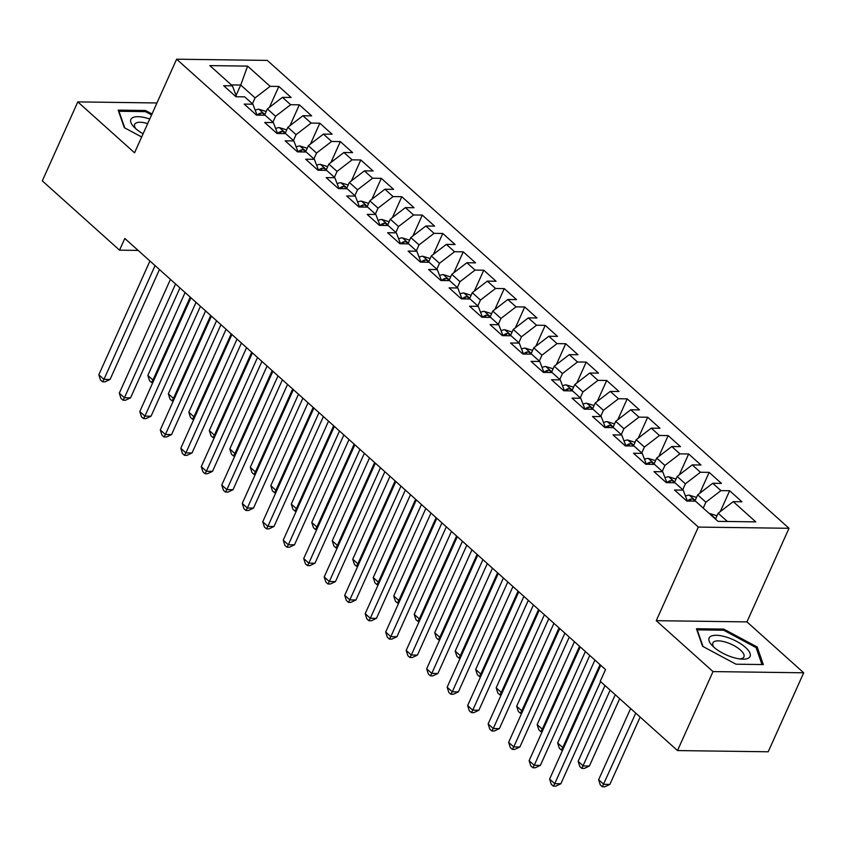 <?xml version="1.0" encoding="UTF-8"?>
<svg xmlns="http://www.w3.org/2000/svg" width="846" height="846" viewBox="0 0 846 846"><rect width="100%" height="100%" fill="white"/><g stroke="black" fill="none" stroke-linecap="round" stroke-linejoin="round"><path stroke-width="1.27" d="M789.011 528.285L267.315 60.404L176.624 59.199L698.32 527.079L789.011 528.285L746.944 621.895L656.253 620.678L713.009 671.587L803.7 672.792L746.944 621.895M803.7 672.792L768.2 751.777L677.509 750.571L713.009 671.587M236.076 95.408L240.74 85.034L247.603 66.115L209.861 65.618L232.396 85.827L223.693 85.71L235.992 96.74L244.695 96.856L252.891 104.206L244.187 104.09L256.486 115.119L265.179 115.236L273.374 122.585L264.682 122.469L276.97 133.488L285.673 133.605L293.869 140.954L285.165 140.838L297.464 151.868L306.167 151.984L314.363 159.334L305.66 159.217L317.959 170.247L326.651 170.363L334.847 177.713L326.154 177.597L338.442 188.626L347.146 188.743L355.341 196.092L346.638 195.976L358.937 206.995L367.64 207.111L375.836 214.472L367.132 214.355L379.42 225.374L388.124 225.491L396.319 232.84L387.627 232.724L399.915 243.754L408.618 243.87L416.814 251.22L408.11 251.103L420.409 262.133L429.112 262.249L437.308 269.599L428.605 269.483L440.893 280.512L449.596 280.629L457.792 287.978L449.099 287.862L461.387 298.881L470.09 298.998L478.286 306.347L469.583 306.231L481.882 317.261L490.585 317.377L498.78 324.727L490.077 324.61L502.365 335.64L511.069 335.756L519.264 343.106L510.561 342.99L522.86 354.019L531.563 354.136L539.759 361.485L531.055 361.369L543.354 372.388L552.057 372.504L560.253 379.865L551.55 379.748L563.838 390.767L572.541 390.884L580.737 398.233L572.033 398.117L584.332 409.147L593.035 409.263L601.231 416.613L592.528 416.496L604.827 427.526L613.53 427.642L621.725 434.992L613.022 434.876L625.31 445.905L634.014 446.022L642.209 453.371L633.506 453.255L645.805 464.274L654.508 464.391L662.704 471.74L654 471.624L666.299 482.654L674.992 482.77L683.198 490.12L674.495 490.003L686.783 501.033L695.486 501.149L718.032 521.358L755.774 521.866L733.239 501.646L741.942 501.763L729.643 490.743L720.94 490.627L712.744 483.278L721.448 483.394L709.149 472.364L700.446 472.248L692.25 464.898L700.953 465.014L688.665 453.985L679.962 453.868L671.766 446.519L680.47 446.635L668.171 435.605L659.468 435.489L651.272 428.139L659.975 428.256L647.676 417.237L638.973 417.12L630.778 409.771L639.481 409.887L627.193 398.857L618.489 398.741L610.294 391.391L618.997 391.508L606.698 380.478L597.995 380.362L589.799 373.012L598.503 373.128L586.204 362.099L577.511 361.982L569.305 354.633L578.008 354.749L565.72 343.73L557.017 343.613L548.821 336.253L557.525 336.37L545.226 325.35L536.523 325.234L528.327 317.885L537.03 318.001L524.732 306.971L516.039 306.855L507.833 299.505L516.536 299.621L504.248 288.592L495.545 288.475L487.349 281.126L496.052 281.242L483.753 270.212L475.05 270.096L466.855 262.746L475.558 262.863L463.259 251.844L454.566 251.727L446.371 244.378L455.063 244.494L442.775 233.464L434.072 233.348L425.876 225.998L434.58 226.115L422.281 215.085L413.578 214.969L405.382 207.619L414.085 207.735L401.787 196.706L393.094 196.589L384.898 189.24L393.591 189.356L381.303 178.337L372.6 178.22L364.404 170.86L373.107 170.977L360.808 159.957L352.105 159.841L343.91 152.492L352.613 152.608L340.314 141.578L331.621 141.462L323.426 134.112L332.118 134.228L319.83 123.199L311.127 123.082L302.931 115.733L311.635 115.849L299.336 104.819L290.633 104.703L282.437 97.353L291.14 97.47L278.852 86.451L269.462 107.326M247.603 66.115L270.149 86.334L278.852 86.451M677.509 750.571L600.258 681.284L605.525 669.588L124.806 238.456L119.55 250.162L138.131 250.405M264.544 115.225L267.378 108.923L275.574 116.283L272.92 122.173M282.437 97.353L267.378 108.923M290.633 104.703L275.574 116.283M232.396 85.827L236.594 96.751M285.039 133.605L287.873 127.302L296.068 134.651L293.414 140.552M302.931 115.733L287.873 127.302M311.127 123.082L296.068 134.651M252.891 104.206L257.089 115.119M305.533 151.973L308.356 145.681L316.552 153.031L313.908 158.932M323.426 134.112L308.356 145.681M331.621 141.462L316.552 153.031M273.374 122.585L277.573 133.499M326.017 170.353L328.851 164.061L337.046 171.41L334.392 177.3M343.91 152.492L328.851 164.061M352.105 159.841L337.046 171.41M293.869 140.954L298.067 151.878M346.511 188.732L349.335 182.44L357.541 189.79L354.886 195.68M364.404 170.86L349.335 182.44M372.6 178.22L357.541 189.79M314.363 159.334L318.551 170.258M367.005 207.111L369.829 200.809L378.025 208.158L375.381 214.059M384.898 189.24L369.829 200.809M393.094 196.589L378.025 208.158M334.847 177.713L339.045 188.626M387.489 225.48L390.323 219.188L398.519 226.538L395.865 232.439M405.382 207.619L390.323 219.188M413.578 214.969L398.519 226.538M355.341 196.092L359.539 207.006M407.984 243.86L410.807 237.567L419.013 244.917L416.359 250.807M425.876 225.998L410.807 237.567M434.072 233.348L419.013 244.917M375.836 214.472L380.023 225.385M428.478 262.239L431.301 255.947L439.497 263.296L436.853 269.187M446.371 244.378L431.301 255.947M454.566 251.727L439.497 263.296M396.319 232.84L400.518 243.764M448.962 280.618L451.796 274.315L459.991 281.676L457.337 287.566M466.855 262.746L451.796 274.315M475.05 270.096L459.991 281.676M416.814 251.22L421.012 262.144M469.456 298.998L472.28 292.695L480.475 300.044L477.831 305.945M487.349 281.126L472.28 292.695M495.545 288.475L480.475 300.044M437.308 269.599L441.496 280.512M489.95 317.366L492.774 311.074L500.969 318.424L498.326 324.325M507.833 299.505L492.774 311.074M516.039 306.855L500.969 318.424M457.792 287.978L461.99 298.892M510.434 335.746L513.268 329.454L521.464 336.803L518.81 342.693M528.327 317.885L513.268 329.454M536.523 325.234L521.464 336.803M478.286 306.347L482.484 317.271M530.928 354.125L533.752 347.833L541.948 355.183L539.304 361.073M548.821 336.253L533.752 347.833M557.017 343.613L541.948 355.183M498.78 324.727L502.968 335.651M551.412 372.504L554.246 366.202L562.442 373.551L559.798 379.452M569.305 354.633L554.246 366.202M577.511 361.982L562.442 373.551M519.264 343.106L523.463 354.019M571.907 390.873L574.741 384.581L582.936 391.931L580.282 397.832M589.799 373.012L574.741 384.581M597.995 380.362L582.936 391.931M539.759 361.485L543.957 372.399M592.401 409.253L595.224 402.96L603.42 410.31L600.776 416.2M610.294 391.391L595.224 402.96M618.489 398.741L603.42 410.31M560.253 379.865L564.441 390.778M612.885 427.632L615.719 421.34L623.914 428.689L621.271 434.58M630.778 409.771L615.719 421.34M638.973 417.12L623.914 428.689M580.737 398.233L584.935 409.157M633.379 446.011L636.213 439.709L644.409 447.069L641.754 452.959M651.272 428.139L636.213 439.709M659.468 435.489L644.409 447.069M601.231 416.613L605.429 427.537M653.873 464.391L656.697 458.088L664.893 465.437L662.249 471.338M671.766 446.519L656.697 458.088M679.962 453.868L664.893 465.437M621.725 434.992L625.913 445.905M674.357 482.759L677.191 476.467L685.387 483.817L682.733 489.718M692.25 464.898L677.191 476.467M700.446 472.248L685.387 483.817M642.209 453.371L646.407 464.285M694.852 501.139L697.686 494.847L705.881 502.196L703.227 508.086M712.744 483.278L697.686 494.847M720.94 490.627L705.881 502.196M662.704 471.74L666.902 482.664M715.526 519.116L718.169 513.226L727.391 521.485M733.239 501.646L718.169 513.226M683.198 490.12L687.386 501.044M156.954 102.958L77.8 101.901L42.3 180.875L119.55 250.162M656.253 620.678L698.32 527.079M77.8 101.901L134.556 152.798L176.624 59.199M252.436 103.794L255.08 97.903L240.74 85.034L231.381 84.917M270.149 86.334L255.08 97.903M696.438 628.726L702.561 646.281L735.988 664.195L763.303 664.565L757.181 647.01L723.753 629.096L696.438 628.726M152.005 113.977L145.512 110.498L118.197 110.128L124.309 127.683L141.663 136.978M729.643 490.743L720.263 511.619M709.149 472.364L699.769 493.239M688.665 453.985L679.275 474.86M668.171 435.605L658.791 456.491M647.676 417.237L638.296 438.112M627.193 398.857L617.802 419.732M606.698 380.478L597.318 401.353M586.204 362.099L576.824 382.974M565.72 343.73L556.33 364.605M545.226 325.35L535.846 346.226M524.732 306.971L515.351 327.846M504.248 288.592L494.868 309.467M483.753 270.212L474.373 291.098M463.259 251.844L453.879 272.719M442.775 233.464L433.395 254.339M422.281 215.085L412.901 235.96M401.787 196.706L392.407 217.581M381.303 178.337L371.923 199.212M360.808 159.957L351.428 180.833M340.314 141.578L330.934 162.453M319.83 123.199L310.45 144.074M299.336 104.819L289.956 125.705M723.245 630.217L723.753 629.096M756.44 648.649L757.181 647.01M145.004 111.619L145.512 110.498M600.607 681.59L554.733 783.671L549.614 779.071L600.745 665.305M604.996 685.535L560.856 783.756L554.733 783.671L553.326 786.114L551.275 784.284L549.614 779.071M560.856 783.756L555.78 786.156L553.326 786.114M717.017 515.796L709.625 513.511A9.158 5.531 131.9 0 0 709.286 513.522M630.63 708.525L598.63 779.726L603.758 784.327L609.881 784.401L640.147 717.059M609.881 784.401L604.795 786.801L602.352 786.769L635.758 713.115M602.352 786.769L600.3 784.929L598.63 779.726M585.379 651.515L534.238 765.292L529.12 760.702L580.25 646.926M589.768 655.46L540.372 765.376L534.238 765.292L532.832 767.745L530.78 765.905L529.12 760.702M540.372 765.376L535.285 767.777L532.832 767.745M564.885 633.136L513.755 746.912L508.626 742.323L559.756 628.546M569.273 637.08L519.878 746.997L513.755 746.912L512.348 749.366L510.297 747.526L508.626 742.323M519.878 746.997L514.791 749.397L512.348 749.366M696.522 497.427L689.141 495.132A9.158 5.531 131.9 0 0 685.503 496.147M610.146 690.146L578.146 761.347L583.264 765.947L589.398 766.032L619.663 698.68M693.487 501.17C694.778 499.975 693.953 499.246 691.034 498.96A9.158 5.531 131.9 0 0 687.364 500.969M693.614 501.128L694.27 500.642M589.398 766.032L584.311 768.432L581.858 768.39L615.264 694.746M581.858 768.39L579.806 766.561L578.146 761.347M676.028 479.048L668.647 476.753A9.158 5.531 131.9 0 0 665.019 477.768M672.993 482.791C674.283 481.596 673.469 480.866 670.54 480.581A9.158 5.531 131.9 0 0 666.87 482.601M673.12 482.749L673.776 482.262M594.907 660.07L557.651 742.978L562.77 747.568L600.036 664.66M562.664 750.032L561.363 750.021L559.322 748.181L557.651 742.978M561.363 750.021L562.77 747.568L563.764 747.578M710.111 636.784A22.451 8.354 24.2 0 0 712.48 645.889A22.451 8.354 24.2 0 0 741.984 659.14A22.451 8.354 24.2 0 0 749.112 657.68A22.451 8.354 24.2 0 0 736.75 641.448A22.451 8.354 24.2 0 0 710.111 636.784M739.626 658.918A17.005 6.324 24.2 0 0 743.179 657.807A17.005 6.324 24.2 0 0 743.92 656.866A17.005 6.324 24.2 0 0 732.425 644.8A17.005 6.324 24.2 0 0 713.643 641.987A17.005 6.324 24.2 0 0 712.903 642.928A17.005 6.324 24.2 0 0 714.225 647.497M703.026 646.534L697.22 629.868L723.679 630.228L756.07 647.581L761.982 664.544M149.742 119.022A22.451 8.354 24.2 0 0 131.86 118.186A22.451 8.354 24.2 0 0 134.239 127.281A22.451 8.354 24.2 0 0 143.09 133.795M147.669 123.611A17.005 6.324 24.2 0 0 135.402 123.389A17.005 6.324 24.2 0 0 134.651 124.33A17.005 6.324 24.2 0 0 135.973 128.899M124.774 127.936L118.969 111.27L145.438 111.63L151.582 114.919M544.39 614.767L493.26 728.543L488.142 723.943L539.272 610.167M548.79 618.701L499.383 728.618L493.26 728.543L491.854 730.986L489.802 729.146L488.142 723.943M499.383 728.618L494.307 731.018L491.854 730.986M523.907 596.388L472.766 710.164L467.648 705.564L518.778 591.788M528.295 600.322L478.899 710.238L472.766 710.164L471.359 712.607L469.308 710.777L467.648 705.564M478.899 710.238L473.813 712.639L471.359 712.607M655.544 460.668L648.152 458.384A9.158 5.531 131.9 0 0 644.525 459.389M652.509 464.412C653.789 463.227 652.975 462.487 650.045 462.202A9.158 5.531 131.9 0 0 646.376 464.221M652.636 464.369L653.292 463.894M574.423 641.691L537.157 724.599L542.286 729.189L579.542 646.291M542.17 731.663L540.88 731.642L538.828 729.802L537.157 724.599M540.88 731.642L542.286 729.189L543.269 729.21M635.05 442.289L627.669 440.005A9.158 5.531 131.9 0 0 624.041 441.02M632.015 446.032C633.305 444.848 632.48 444.108 629.561 443.833A9.158 5.531 131.9 0 0 625.892 445.842M632.142 445.99L632.797 445.514M553.929 623.312L516.673 706.22L521.792 710.82L559.047 627.912M521.675 713.284L520.385 713.263L518.334 711.423L516.673 706.22M520.385 713.263L521.792 710.82L522.786 710.83M503.412 578.008L452.282 691.785L447.153 687.195L498.294 573.419M507.801 581.953L458.405 691.869L452.282 691.785L450.876 694.238L448.824 692.398L447.153 687.195M458.405 691.869L453.319 694.27L450.876 694.238M614.556 423.92L607.174 421.625A9.158 5.531 131.9 0 0 603.547 422.64M611.531 427.653C612.811 426.469 611.996 425.739 609.067 425.453A9.158 5.531 131.9 0 0 605.398 427.463M611.658 427.611L612.303 427.135M533.435 604.943L496.179 687.84L501.297 692.44L538.564 609.532M501.192 694.904L499.891 694.883L497.85 693.054L496.179 687.84M499.891 694.883L501.297 692.44L502.291 692.451M482.918 559.629L431.788 673.405L426.67 668.816L477.8 555.039M487.317 563.573L437.921 673.49L431.788 673.405L430.381 675.859L428.33 674.019L426.67 668.816M437.921 673.49L432.835 675.891L430.381 675.859M594.072 405.541L586.68 403.246A9.158 5.531 131.9 0 0 583.053 404.261M591.037 409.284C592.316 408.089 591.502 407.36 588.573 407.074A9.158 5.531 131.9 0 0 584.914 409.083M591.164 409.242L591.819 408.755M512.951 586.564L475.685 669.472L480.814 674.061L518.069 591.153M480.697 676.525L479.407 676.514L477.356 674.674L475.685 669.472M479.407 676.514L480.814 674.061L481.797 674.072M462.434 541.26L411.293 655.026L406.175 650.437L457.305 536.66M466.823 545.194L417.427 655.111L411.293 655.026L409.887 657.479L407.846 655.639L406.175 650.437M417.427 655.111L412.34 657.511L409.887 657.479M441.94 522.881L390.81 636.657L385.681 632.057L436.822 518.281M446.328 526.815L396.933 636.731L390.81 636.657L389.403 639.1L387.352 637.26L385.681 632.057M396.933 636.731L391.846 639.132L389.403 639.1M421.445 504.502L370.315 618.278L365.197 613.678L416.327 499.912M425.845 508.446L376.449 618.363L370.315 618.278L368.909 620.721L366.857 618.891L365.197 613.678M376.449 618.363L371.362 620.763L368.909 620.721M400.962 486.122L349.821 599.899L344.703 595.309L395.833 481.533M405.35 490.067L355.955 599.983L349.821 599.899L348.415 602.352L346.374 600.512L344.703 595.309M355.955 599.983L350.868 602.384L348.415 602.352M380.467 467.743L329.337 581.519L324.208 576.93L375.349 463.153M384.856 471.687L335.46 581.604L329.337 581.519L327.931 583.973L325.879 582.133L324.208 576.93M335.46 581.604L330.374 584.004L327.931 583.973M359.973 449.374L308.843 563.15L303.725 558.55L354.855 444.774M364.372 453.308L314.976 563.225L308.843 563.15L307.436 565.593L305.385 563.753L303.725 558.55M314.976 563.225L309.89 565.625L307.436 565.593M339.489 430.995L288.349 544.771L283.23 540.171L334.36 426.395M343.878 434.929L294.482 544.845L288.349 544.771L286.942 547.214L284.901 545.384L283.23 540.171M294.482 544.845L289.395 547.246L286.942 547.214M318.995 412.615L267.865 526.392L262.736 521.802L313.877 408.026M323.394 416.56L273.988 526.476L267.865 526.392L266.458 528.845L264.407 527.005L262.736 521.802M273.988 526.476L268.912 528.877L266.458 528.845M298.501 394.236L247.37 508.012L242.252 503.423L293.382 389.646M302.9 398.18L253.504 508.097L247.37 508.012L245.964 510.466L243.912 508.626L242.252 503.423M253.504 508.097L248.417 510.498L245.964 510.466M278.017 375.867L226.876 489.633L221.758 485.044L272.888 371.267M282.405 379.801L233.01 489.718L226.876 489.633L225.47 492.086L223.429 490.246L221.758 485.044M233.01 489.718L227.923 492.118L225.47 492.086M257.522 357.488L206.392 471.264L201.263 466.664L252.404 352.888M261.922 361.422L212.515 471.338L206.392 471.264L204.986 473.707L202.934 471.867L201.263 466.664M212.515 471.338L207.439 473.739L204.986 473.707M237.028 339.109L185.898 452.885L180.78 448.285L231.91 334.519M241.427 343.053L192.031 452.97L185.898 452.885L184.491 455.328L182.44 453.498L180.78 448.285M192.031 452.97L186.945 455.37L184.491 455.328M216.544 320.729L165.414 434.506L160.285 429.916L211.415 316.14M220.933 324.674L171.537 434.59L165.414 434.506L163.997 436.959L161.956 435.119L160.285 429.916M171.537 434.59L166.451 436.991L163.997 436.959M196.05 302.35L144.92 416.126L139.791 411.537L190.932 297.76M200.449 306.294L151.043 416.211L144.92 416.126L143.513 418.58L141.462 416.74L139.791 411.537M151.043 416.211L145.967 418.611L143.513 418.58M573.577 387.161L566.196 384.867A9.158 5.531 131.9 0 0 562.569 385.882M570.542 390.905C571.833 389.72 571.008 388.98 568.089 388.695A9.158 5.531 131.9 0 0 564.419 390.715M570.669 390.863L571.325 390.387M492.457 568.184L455.201 651.092L460.319 655.682L497.575 572.774M460.203 658.146L458.913 658.135L456.861 656.295L455.201 651.092M458.913 658.135L460.319 655.682L461.313 655.692M553.083 368.782L545.702 366.498A9.158 5.531 131.9 0 0 542.075 367.513M550.059 372.526C551.338 371.341 550.524 370.601 547.595 370.326A9.158 5.531 131.9 0 0 543.925 372.335M550.186 372.483L550.831 372.007M471.962 549.805L434.707 632.713L439.825 637.302L477.091 554.405M439.719 639.777L438.418 639.756L436.377 637.916L434.707 632.713M438.418 639.756L439.825 637.302L440.819 637.324M532.599 350.403L525.207 348.118A9.158 5.531 131.9 0 0 521.58 349.134M529.564 354.146C530.844 352.962 530.03 352.222 527.1 351.947A9.158 5.531 131.9 0 0 523.441 353.956M529.691 354.104L530.347 353.628M451.478 531.425L414.212 614.333L419.341 618.934L456.597 536.026M419.225 621.398L417.935 621.376L415.883 619.536L414.212 614.333M417.935 621.376L419.341 618.934L420.325 618.944M512.105 332.034L504.724 329.739A9.158 5.531 131.9 0 0 501.096 330.754M509.07 335.777C510.36 334.582 509.535 333.853 506.617 333.567A9.158 5.531 131.9 0 0 502.947 335.576M509.197 335.735L509.852 335.249M430.984 513.057L393.728 595.954L398.847 600.554L436.102 517.646M398.73 603.018L397.44 602.997L395.389 601.168L393.728 595.954M397.44 602.997L398.847 600.554L399.841 600.565M491.611 313.655L484.229 311.36A9.158 5.531 131.9 0 0 480.602 312.375M488.586 317.398C489.866 316.203 489.051 315.473 486.122 315.188A9.158 5.531 131.9 0 0 482.453 317.208M488.713 317.356L489.369 316.869M410.49 494.677L373.234 577.585L378.363 582.175L415.619 499.267M378.247 584.639L376.946 584.628L374.905 582.788L373.234 577.585M376.946 584.628L378.363 582.175L379.346 582.185M471.127 295.275L463.735 292.991A9.158 5.531 131.9 0 0 460.108 293.996M468.092 299.019C469.371 297.834 468.557 297.094 465.628 296.809A9.158 5.531 131.9 0 0 461.969 298.828M468.219 298.976L468.874 298.501M390.006 476.298L352.74 559.206L357.869 563.796L395.124 480.898M357.752 566.27L356.462 566.249L354.411 564.409L352.74 559.206M356.462 566.249L357.869 563.796L358.852 563.817M450.632 276.896L443.251 274.612A9.158 5.531 131.9 0 0 439.624 275.627M447.597 280.639C448.888 279.455 448.063 278.715 445.144 278.44A9.158 5.531 131.9 0 0 441.475 280.449M447.724 280.597L448.38 280.121M369.512 457.919L332.256 540.827L337.374 545.427L374.641 462.519M337.268 547.891L335.968 547.87L333.916 546.03L332.256 540.827M335.968 547.87L337.374 545.427L338.368 545.437M430.138 258.527L422.757 256.232A9.158 5.531 131.9 0 0 419.13 257.247M427.114 262.26C428.393 261.076 427.579 260.346 424.65 260.06A9.158 5.531 131.9 0 0 420.98 262.07M427.241 262.218L427.896 261.742M349.017 439.55L311.762 522.447L316.89 527.047L354.146 444.139M316.774 529.511L315.473 529.49L313.432 527.661L311.762 522.447M315.473 529.49L316.89 527.047L317.874 527.058M409.654 240.148L402.262 237.853A9.158 5.531 131.9 0 0 398.635 238.868M406.619 243.891C407.909 242.696 407.085 241.967 404.155 241.681A9.158 5.531 131.9 0 0 400.496 243.69M406.746 243.849L407.402 243.362M328.534 421.171L291.267 504.079L296.396 508.668L333.652 425.76M296.28 511.132L294.99 511.121L292.938 509.281L291.267 504.079M294.99 511.121L296.396 508.668L297.38 508.679M389.16 221.768L381.779 219.474A9.158 5.531 131.9 0 0 378.151 220.489M386.125 225.512C387.415 224.327 386.59 223.587 383.672 223.302A9.158 5.531 131.9 0 0 380.002 225.322M386.252 225.47L386.908 224.994M308.039 402.791L270.783 485.699L275.902 490.289L313.168 407.381M275.796 492.753L274.495 492.742L272.444 490.902L270.783 485.699M274.495 492.742L275.902 490.289L276.896 490.299M368.676 203.389L361.284 201.105A9.158 5.531 131.9 0 0 357.657 202.12M365.641 207.133C366.921 205.948 366.107 205.208 363.177 204.933A9.158 5.531 131.9 0 0 359.508 206.942M365.768 207.09L366.424 206.614M287.545 384.412L250.289 467.32L255.418 471.909L292.674 389.012M255.302 474.384L254.012 474.363L251.96 472.523L250.289 467.32M254.012 474.363L255.418 471.909L256.401 471.931M348.182 185.01L340.79 182.725A9.158 5.531 131.9 0 0 337.163 183.741M345.147 188.753C346.437 187.569 345.612 186.829 342.683 186.554A9.158 5.531 131.9 0 0 339.024 188.563M345.274 188.711L345.929 188.235M267.061 366.032L229.805 448.94L234.924 453.541L272.179 370.633M234.807 456.005L233.517 455.983L231.466 454.143L229.805 448.94M233.517 455.983L234.924 453.541L235.907 453.551M327.688 166.641L320.306 164.346A9.158 5.531 131.9 0 0 316.679 165.361M324.653 170.384C325.943 169.189 325.118 168.46 322.199 168.174A9.158 5.531 131.9 0 0 318.53 170.183M324.779 170.342L325.435 169.856M246.567 347.664L209.311 430.561L214.429 435.161L251.696 352.253M214.324 437.625L213.023 437.604L210.971 435.775L209.311 430.561M213.023 437.604L214.429 435.161L215.423 435.172M307.204 148.262L299.812 145.967A9.158 5.531 131.9 0 0 296.185 146.982M304.169 152.005C305.448 150.81 304.634 150.08 301.705 149.795A9.158 5.531 131.9 0 0 298.035 151.815M304.296 151.963L304.951 151.476M226.083 329.284L188.817 412.192L193.946 416.782L231.201 333.874M193.829 419.246L192.539 419.235L190.487 417.395L188.817 412.192M192.539 419.235L193.946 416.782L194.929 416.792M175.556 283.981L124.425 397.747L119.307 393.157L170.437 279.381M179.955 287.915L130.559 397.832L124.425 397.747L123.019 400.2L120.967 398.36L119.307 393.157M130.559 397.832L125.472 400.232L123.019 400.2M286.709 129.882L279.328 127.598A9.158 5.531 131.9 0 0 275.69 128.603M283.674 133.626C284.965 132.441 284.14 131.701 281.221 131.416A9.158 5.531 131.9 0 0 277.551 133.435M283.801 133.583L284.457 133.108M205.589 310.905L168.333 393.813L173.451 398.403L210.707 315.505M173.335 400.867L172.045 400.856L169.993 399.016L168.333 393.813M172.045 400.856L173.451 398.403L174.445 398.424M155.072 265.602L103.942 379.378L98.813 374.778L149.943 261.002M159.46 269.536L110.065 379.452L103.942 379.378L102.525 381.821L100.484 379.991L98.813 374.778M110.065 379.452L104.978 381.853L102.525 381.821M266.215 111.503L258.834 109.219A9.158 5.531 131.9 0 0 255.206 110.234M263.18 115.246C264.47 114.062 263.645 113.322 260.727 113.047A9.158 5.531 131.9 0 0 257.057 115.056M263.307 115.204L263.963 114.728M185.094 292.526L147.839 375.434L152.957 380.034L190.223 297.126M152.851 382.498L151.55 382.477L149.499 380.637L147.839 375.434M151.55 382.477L152.957 380.034L153.951 380.044M715.663 518.81L709.805 513.554M695.169 500.43L689.31 495.174M690.082 501.075L691.034 498.96M674.674 482.061L668.816 476.806M669.588 482.696L670.54 480.581M654.191 463.682L648.332 458.426M649.094 464.327L650.045 462.202M633.696 445.303L627.838 440.047M628.61 445.948L629.561 443.833M613.202 426.923L607.343 421.668M608.115 427.568L609.067 425.453M592.718 408.544L586.86 403.299M587.621 409.189L588.573 407.074M572.224 390.175L566.365 384.919M567.137 390.81L568.089 388.695M551.729 371.796L545.882 366.54M546.643 372.441L547.595 370.326M531.246 353.417L525.387 348.161M526.149 354.062L527.1 351.947M510.751 335.037L504.893 329.781M505.665 335.682L506.617 333.567M490.268 316.668L484.409 311.413M485.17 317.303L486.122 315.188M469.773 298.289L463.915 293.033M464.687 298.924L465.628 296.809M449.279 279.91L443.42 274.654M444.192 280.555L445.144 278.44M428.795 261.53L422.937 256.275M423.698 262.175L424.65 260.06M408.301 243.151L402.442 237.906M403.214 243.796L404.155 241.681M387.806 224.782L381.948 219.526M382.72 225.417L383.672 223.302M367.323 206.403L361.464 201.147M362.225 207.048L363.177 204.933M346.828 188.024L340.97 182.768M341.742 188.669L342.683 186.554M326.334 169.644L320.475 164.388M321.247 170.289L322.199 168.174M305.85 151.275L299.992 146.02M300.753 151.91L301.705 149.795M285.356 132.896L279.497 127.64M280.269 133.531L281.221 131.416M264.861 114.517L259.003 109.261M259.775 115.162L260.727 113.047"/></g></svg>
